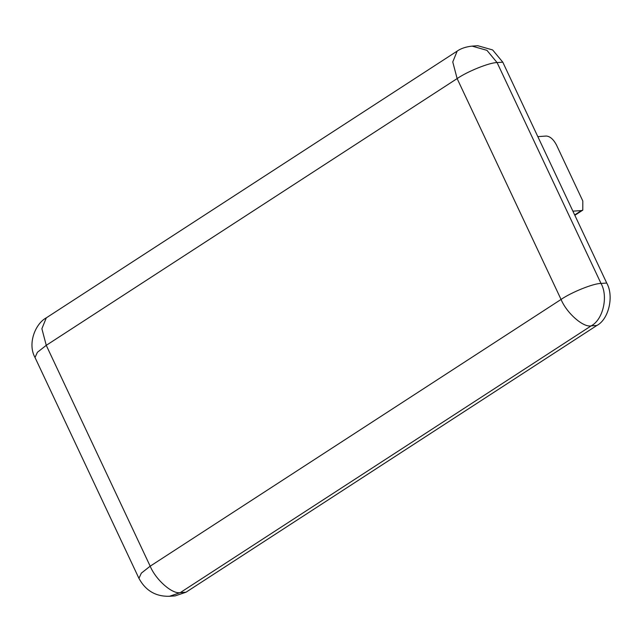 <?xml version="1.0" encoding="UTF-8"?>
<svg xmlns="http://www.w3.org/2000/svg" width="642" height="642" viewBox="0 0 642 642"><rect width="100%" height="100%" fill="white"/><g stroke="black" fill="none" stroke-linecap="round" stroke-linejoin="round"><path stroke-width="0.96" d="M502.79 62.186L497.085 62.579L486.941 50.341L472.087 46.12L477.792 45.718L492.647 49.948L502.79 62.186L606.722 283.042C614.169 296.034 608.76 319.371 596.883 325.462L186.011 592.213L175.194 595.88L169.48 596.282L180.298 592.606L186.011 592.213M574.678 214.95L581.427 210.568L572.897 211.162M581.427 210.568L582.792 210.135L582.808 200.97L556.397 144.835C553.42 139.314 550.074 136.377 546.358 136.032L537.819 136.626M46.304 317.838C35.326 323.688 27.309 343.735 35.013 357.49L37.421 352.273L46.256 345.332L41.882 328.712L46.304 317.838L457.184 51.095L452.762 61.961L457.128 78.589L46.256 345.332L150.18 566.188L561.06 299.445L457.128 78.589C467.657 71.31 489.629 62.507 497.085 62.579L601.008 283.435L606.722 283.042M596.883 325.462L591.178 325.863L180.298 592.606C172.409 594.428 155.845 579.903 150.18 566.188L141.352 573.129L138.937 578.346C145.606 590.664 155.789 596.643 169.48 596.282M601.008 283.435C608.456 296.435 603.047 319.764 591.178 325.863C583.281 327.685 566.717 313.16 561.06 299.445C571.589 292.166 593.561 283.363 601.008 283.435M35.013 357.49L138.937 578.346M472.087 46.12C465.899 46.794 460.932 48.455 457.184 51.095M582.792 210.135L574.839 215.295"/></g></svg>
